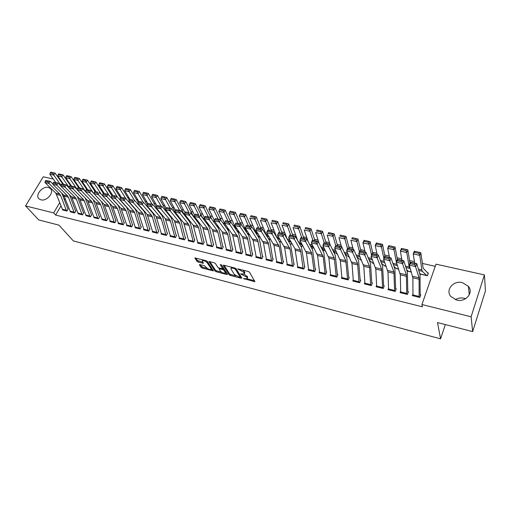 <?xml version="1.0" encoding="UTF-8"?>
<svg xmlns="http://www.w3.org/2000/svg" width="511" height="511" viewBox="0 0 511 511"><rect width="100%" height="100%" fill="white"/><g stroke="black" fill="none" stroke-linecap="round" stroke-linejoin="round"><path stroke-width="0.77" d="M243.44 278.578L254.912 281.721L249.56 272.242L248.289 271.475L237.692 268.863L243.907 272.382L244.258 274.049L240.585 273.87L246.756 277.147L247.209 277.907L247.1 278.77L243.44 278.578M48.404 187.46L50.231 188.342C54.901 191.746 46.961 201.653 40.957 199.846L39.213 199.003C34.499 195.579 42.407 185.717 48.404 187.46M455.41 299.67C458.08 298.041 461.005 297.574 464.186 298.264L465.623 298.711M462.372 282.621L468.402 286.332C473.946 292.777 465.585 302.595 456.642 300.034L450.855 296.501C445.132 290.037 453.385 280.162 462.372 282.621M199.954 264.589L199.418 264.864L201.149 267.4L202.369 268.128L213.394 270.881L207.338 261.434L206.08 260.68L194.889 257.946L197.035 261.389L198.274 262.13L203.327 263.299L202.324 260.667C203.959 260.489 205.563 261.166 207.121 262.699L211.132 268.735L211.094 269.482C209.478 269.655 207.894 268.99 206.348 267.489L204.451 265.758L199.954 264.589M61.013 205.869L55.616 215.054L422.431 306.811L421.933 304.543L435.998 264.149L484.415 274.912L471.11 316.782L421.933 304.543M55.616 215.054L53.681 212.908L25.55 205.907L43.263 176.806L53.265 179.029M484.415 274.912L485.45 290.893L472.649 331.607L437.505 322.562L440.584 338.838L73.354 240.911L58.976 225.147L38.785 219.947L25.55 205.907M472.649 331.607L471.11 316.782M229.081 274.694L230.314 275.435L241.205 278.284L241.831 278.029L236.223 268.831L234.958 268.064L223.863 265.228L223.262 265.509L229.081 274.694L229.509 273.781L230.742 274.522L235.878 275.857M226.884 274.541L216.204 271.743L214.978 271.009L208.948 261.549L214.135 262.737L215.393 263.497L217.833 267.259L219.078 268.013L222.719 268.812L220.235 264.602L221.538 264.934L227.484 274.279L226.884 274.541L227.21 273.851M440.584 338.838L445.311 324.574M70.205 211.573L74.715 212.959L75.903 210.896L75.513 210.8L75.781 211.113M85.861 215.387L90.485 216.817L91.667 214.729L91.271 214.633M101.906 219.296L106.639 220.778L107.821 218.651L107.412 218.555L107.687 218.893M118.354 223.301L118.188 223.601L123.202 224.827L124.371 222.675L123.949 222.572L124.23 222.93M135.211 227.408L135.038 227.727L140.174 228.985L141.336 226.801L140.908 226.692L141.196 227.076M152.495 231.611L152.316 231.956L157.586 233.246L158.742 231.029L158.301 230.921M170.233 235.922L170.042 236.299L175.445 237.621L176.589 235.367L176.142 235.258L176.429 235.68M179.291 218.389L180.402 218.791L179.438 218.58M188.425 240.342L188.227 240.751L193.771 242.112L194.908 239.819L194.442 239.704L194.742 240.157M199.558 223.218L198.345 222.937L199.552 223.205M207.108 244.878L206.891 245.318L212.589 246.717L213.713 244.392L213.234 244.271M219.238 227.759L217.763 227.421M226.29 249.528L226.06 250.013L231.911 251.444L233.022 249.081L232.531 248.966L232.837 249.477M237.717 232.007L239.461 232.409L237.724 232.02M245.995 254.299L245.746 254.836L251.757 256.305L252.856 253.903L252.351 253.782L252.658 254.331M260.271 237.219L258.151 236.612M266.244 259.192L265.976 259.786L272.152 261.3L273.238 258.86L272.721 258.732L273.027 259.326M279.345 241.62L280.756 241.946L281.095 241.186M287.061 264.206L286.767 264.877L293.122 266.435L294.189 263.951L293.659 263.823M300.985 246.494L301.605 246.749L302.288 245.171M308.472 269.354L308.152 270.115L314.687 271.718L315.741 269.188L315.191 269.054L315.504 269.757M323.188 251.342L323.77 249.949M330.502 274.631L330.151 275.499L336.87 277.147L337.912 274.573L337.349 274.439L337.65 275.212M345.64 255.385L345.87 254.829M353.178 280.047L352.788 281.044L359.706 282.743L360.728 280.117L360.146 279.977L360.447 280.839M357.087 257.25L361.002 260.131M376.537 285.585L376.096 286.754L383.224 288.498L384.221 285.828L383.627 285.687L383.914 286.658M386.182 266.25L384.036 265.758L384.157 265.439M400.605 291.257L400.107 292.631L407.446 294.432L408.423 291.711L407.81 291.564L408.078 292.669M411.4 272.069L407.867 271.252L407.995 270.894M65.306 198.555L64.418 200.069M435.244 266.314L422.278 263.414M414.434 261.658L409.56 260.565M401.729 258.815L397.041 257.768M389.222 256.017L384.706 255.008M376.907 253.258L372.564 252.287M364.784 250.543L360.6 249.611M352.839 247.873L348.815 246.973M341.067 245.235L337.203 244.373M329.474 242.642L325.763 241.812M318.053 240.087L314.489 239.289M306.798 237.57L303.374 236.804M295.709 235.086L292.426 234.351M284.774 232.639L281.625 231.937M273.998 230.225L270.983 229.554M263.376 227.849L260.489 227.203M252.9 225.504L250.141 224.891M242.572 223.192L239.94 222.604M232.39 220.918L229.873 220.35M222.349 218.67L219.947 218.133M212.442 216.453L210.155 215.942M202.669 214.262L200.497 213.777M193.03 212.11L190.967 211.643M183.526 209.976L181.558 209.542M174.142 207.881L172.284 207.466M164.881 205.805L163.124 205.416M155.746 203.761L154.086 203.391M146.727 201.743L145.162 201.391M137.829 199.75L136.36 199.424M129.047 197.789L127.667 197.476M120.372 195.847L119.082 195.56M111.813 193.931L110.606 193.663M103.356 192.04L102.238 191.785M95.008 190.169L93.973 189.939M86.768 188.323L85.81 188.112M78.63 186.502L77.749 186.304M420.183 273.679L420.048 274.062L427.445 275.768L428.384 273.091L427.764 272.951L423.153 268.192L420.789 252.677L419.767 255.366L421.818 269.897L422.329 271.29L426.826 275.627L420.662 274.203M412.914 294.132L412.377 295.639L419.838 297.459L420.796 294.719L420.176 294.566L420.432 295.76M398.695 269.137L395.865 268.486L395.987 268.147M388.481 288.408L388.009 289.667L395.246 291.442L396.229 288.747L395.623 288.6L395.904 289.635M373.854 263.408L372.378 263.069L372.493 262.769M364.771 282.8L364.356 283.88L371.382 285.598L372.385 282.953L371.797 282.813L372.091 283.726M341.757 277.32L341.386 278.252L348.208 279.926L349.237 277.326L348.662 277.192L348.968 278.003M334.328 253.373L334.737 252.377M319.407 271.98L319.075 272.791L325.699 274.413L326.746 271.858L326.19 271.724L326.497 272.465M312.151 249.183L312.949 247.548M289.373 236.421L293.301 237.302L293.736 236.229L289.807 235.341L288.626 237.768L289.711 235.086L295.313 236.344L294.234 239.039L288.626 237.768L295.045 248.889L297.689 266.774L303.068 268.083L303.285 268.914L297.913 267.598L297.689 266.774L297.383 267.477L303.828 269.054L304.888 266.55L304.352 266.416M289.89 243.702L291.11 244.328L291.672 243.044M276.579 261.683L276.298 262.315L282.564 263.848L283.643 261.383L283.12 261.255L283.426 261.875M268.722 239.167L270.677 239.308M256.049 256.726L255.787 257.295L261.881 258.79L262.98 256.362L262.469 256.241L262.775 256.809M249.796 234.805L247.912 234.37L249.79 234.792M236.076 251.897L235.833 252.408L241.767 253.858L242.872 251.476L242.374 251.355L242.68 251.885M229.279 230.071L227.676 229.701L229.273 230.059M216.632 247.19L216.409 247.65L222.183 249.068L223.301 246.717L222.822 246.602L223.122 247.1M209.331 225.472L207.99 225.166L209.318 225.46M197.706 242.597L197.495 243.019L203.116 244.399L204.247 242.086L203.78 241.978M189.92 220.995L188.827 220.746M179.272 238.12L179.074 238.509L184.548 239.851L185.691 237.577L185.231 237.468L185.525 237.902M169.882 216.083L170.342 216.313M161.31 233.757L161.118 234.115L166.458 235.418L167.608 233.182L167.161 233.073L167.455 233.489M143.802 229.496L143.623 229.829L148.822 231.106L149.985 228.902L149.551 228.794M126.728 225.345L126.562 225.651L131.634 226.897L132.803 224.725L132.375 224.623L132.656 224.987M110.082 221.289L109.922 221.576L114.866 222.79L116.042 220.65L115.627 220.548M93.839 217.328L98.514 218.785L99.696 216.677L99.287 216.581L99.562 216.913M77.985 213.47L82.552 214.875L83.74 212.8L83.344 212.704M62.514 209.695L66.973 211.062L68.167 209.012L67.778 208.922M70.429 184.477L70.122 185.008M63.996 195.4L63.185 196.78M59.761 202.586L53.681 212.908M60.4 180.613L61.128 180.779M68.282 182.37L69.087 182.548M247.343 278.233L247.631 276.975L247.209 277.907M244.137 274.107L247.631 276.975M244.514 273.5L244.801 272.216L244.373 273.155M242.808 270.07L244.801 272.216M247.081 278.782L254.523 280.724M224.157 265.305L229.509 273.781M240.311 277.019L241.384 277.301M239.755 277.32L240.189 277.134L235.245 269.061L232.997 268.179L231.106 268.147L231.017 269.067L234.44 274.586L239.755 277.32M240.221 277.211L240.617 276.208L240.189 277.134M235.929 268.531L240.617 276.208M231.572 267.202L231.291 267.758M227.018 273.551L225.204 273.078M221.397 272.082L216.638 270.843L216.204 271.743M209.849 261.645L215.412 270.108L216.638 270.843M222.796 268.652L223.179 267.611L221.365 264.755M220.324 271.105C221.87 272.625 223.473 273.296 225.147 273.117L225.204 272.376L223.85 270.268L222.611 269.521L218.976 268.716L220.324 271.105M225.338 272.695L225.632 271.462L225.204 272.376M222.847 268.55L224.284 269.348L225.632 271.462M211.286 269.086L211.567 267.828L211.132 268.735M206.572 260.859L211.567 267.828M202.688 259.812L202.567 260.169M195.822 258.055L197.476 260.482L202.848 262.29M200.35 264.692L201.583 266.499L202.803 267.234L207.383 268.422M211.184 269.418L212.927 269.872M428.001 274.183L427.764 272.938M419.499 273.046L420.662 274.19M418.956 253.386L419.371 252.313L414.804 251.323L414.389 252.389L418.956 253.386L419.767 255.366L413.252 253.935L414.657 263.159M414.389 252.389L413.252 253.935L414.287 251.265L414.804 251.323M419.371 252.313L420.789 252.677M412.914 294.924L419.135 296.444L419.212 297.3L412.997 295.78L412.875 277.78L409.254 265.1L410.256 262.175L416.791 263.638L420.036 274.912L420.17 294.56M415.29 263.561L416.791 263.638L415.794 266.582L409.254 265.1L410.307 263.702L414.894 264.736L415.29 263.561L410.71 262.526L410.307 263.702M419.135 296.444L419.071 277.786L414.894 264.736M410.71 262.526L410.256 262.175M409.963 263.037L407.835 249.86L406.788 252.517L409.17 267.017L410.48 269.073M408.468 271.392L406.641 269.712M405.983 250.556L406.398 249.489L401.908 248.512L401.486 249.572L405.983 250.556L406.788 252.517L400.375 251.112L401.991 260.316M401.486 249.572L400.375 251.112L401.429 248.467L401.908 248.512M406.398 249.489L407.835 249.86M397.328 259.32L395.073 247.088L394.013 249.719L396.338 262.156M396.357 262.239L397.552 265.758M396.459 268.62L393.975 266.474M393.208 247.771L393.63 246.717L389.21 245.753L388.782 246.8L393.208 247.771L394.013 249.719L387.702 248.333L389.523 257.512M388.782 246.8L387.702 248.333L388.769 245.714L389.21 245.753M393.63 246.717L395.073 247.088M400.618 291.922L406.743 293.416L406.833 294.266L400.707 292.771L400.324 274.841L396.332 262.175L397.341 259.269L403.773 260.719L407.363 271.98L407.804 291.551M402.266 260.629L403.773 260.719L402.77 263.631L396.332 262.175L397.354 260.782L401.863 261.798L402.266 260.629L397.756 259.614L397.354 260.782M406.743 293.416L406.392 274.829L401.863 261.798M397.756 259.614L397.341 259.269M394.639 291.296L388.609 289.807L387.964 271.954L383.614 259.294L384.636 256.413L390.966 257.838L394.888 269.099L395.623 288.594M389.446 257.748L390.966 257.838L389.95 260.725L383.614 259.294L384.598 257.902L389.037 258.905L389.446 257.748L385.007 256.752L384.598 257.902M394.639 291.283L393.911 271.922L389.037 258.905M385.007 256.752L384.636 256.413M385.013 256.503L382.515 244.354L381.442 246.96L383.87 258.579M386.175 266.237L384.617 265.88L381.5 263.325M380.631 245.025L381.059 243.983L376.709 243.038L376.275 244.073L380.631 245.025L381.442 246.96L375.227 245.599L377.239 254.753M376.275 244.073L375.227 245.599L376.307 243.006L376.709 243.038M381.059 243.983L382.515 244.354M372.902 253.782L370.149 241.665L369.063 244.245L371.567 255.136M373.854 263.395L372.953 263.191L369.204 260.252M368.252 242.323L368.687 241.294L364.4 240.362L363.96 241.39L368.252 242.323L369.063 244.245L362.944 242.904L365.141 252.038M363.96 241.39L362.944 242.904L364.036 240.336L364.4 240.362M368.687 241.294L370.149 241.665M376.69 286.895L375.796 269.105L371.095 256.452L372.123 253.603L378.351 255.002L382.605 266.257L383.62 285.675M376.824 254.912L378.351 255.002L377.329 257.87L371.095 256.452L372.046 255.072L376.415 256.056L376.824 254.912L372.455 253.929L372.046 255.072M382.624 288.351L381.615 269.061L376.415 256.056M372.455 253.929L372.123 253.603M364.797 283.171L370.654 284.601L370.788 285.445L364.937 284.007L363.8 266.301L358.767 253.66L359.801 250.837L365.94 252.217L370.507 263.465L371.797 282.8M364.4 252.115L365.94 252.217L364.905 255.053L358.767 253.66L359.687 252.281L363.992 253.252L364.4 252.115L360.102 251.15L359.687 252.281M370.654 284.601L369.504 266.237L363.992 253.252M360.97 251.099L357.975 239.02L356.87 241.575L359.444 251.821M356.058 239.665L356.499 238.643L352.277 237.724L351.836 238.746L356.058 239.665L356.87 241.575L350.846 240.253L353.222 249.355M351.836 238.746L352.277 237.724M356.499 238.643L357.975 239.02M353.203 280.335L358.978 281.746L359.124 282.589L353.357 281.171L351.99 263.542L346.63 250.907L347.672 248.11L353.714 249.47L358.588 260.706L360.146 279.971M352.168 249.368L353.714 249.47L352.673 252.281L346.63 250.907L347.518 249.534L351.753 250.492L352.168 249.368L347.934 248.416L347.518 249.534M358.978 281.746L357.579 263.459L351.753 250.492M349.211 248.455L345.979 236.408L344.868 238.944L347.486 248.608M345.155 254.318L349.601 257.48M344.05 237.047L344.497 236.031L340.345 235.13L339.892 236.139L344.05 237.047L344.868 238.944L338.934 237.641L341.489 246.717M339.892 236.139L340.345 235.13M344.497 236.031L345.979 236.408M341.955 278.393L340.352 260.814L334.673 248.199L335.727 245.427L341.68 246.762L346.841 257.998L348.662 277.179M340.128 246.66L341.68 246.762L340.626 249.553L334.673 248.199L335.529 246.832L339.706 247.771L340.128 246.66L335.957 245.721L335.529 246.832M341.948 278.38L347.633 279.773L345.826 260.719L339.706 247.771M337.63 245.855L334.168 233.84L333.044 236.35L335.701 245.491M333.389 251.444L337.624 254.363M332.227 234.466L332.68 233.463L328.586 232.569L328.132 233.572L332.227 234.466L333.044 236.35L327.193 235.066L330.061 244.59M328.132 233.572L328.586 232.569M332.68 233.463L334.168 233.84M326.216 243.287L322.537 231.311L321.393 233.795L324.204 242.834M321.802 248.633L325.82 251.323M320.582 231.924L321.036 230.927L317.005 230.052L316.545 231.042L320.582 231.924L321.393 233.795L315.638 232.531L319.088 243.319M316.545 231.042L317.005 230.052M321.036 230.927L322.537 231.311M314.968 240.764L311.071 228.819L309.922 231.279L312.892 240.298M310.381 245.874L314.188 248.352M309.104 229.42L309.564 228.436L305.591 227.574L305.131 228.551L309.104 229.42L309.922 231.279L304.243 230.033L308.286 241.959M305.131 228.551L305.591 227.574M309.564 228.436L311.071 228.819M303.879 238.273L299.778 226.36L298.616 228.8L301.745 237.787M299.127 243.166L302.723 245.452M297.798 226.954L298.264 225.977L294.349 225.127L293.882 226.098L297.798 226.954L298.616 228.8L293.027 227.574L297.651 240.521M293.882 226.098L294.349 225.127M298.264 225.977L299.778 226.36M292.956 235.814L288.651 223.939L287.476 226.36L290.759 235.322M288 240.451L291.423 242.61M286.658 224.527L287.131 223.556L283.273 222.719L282.8 223.684L286.658 224.527L287.476 226.36L281.963 225.153L287.169 239.027M282.8 223.684L283.273 222.719M287.131 223.556L288.651 223.939M282.181 233.393L277.684 221.557L276.496 223.952L279.926 232.888M275.685 222.132L276.157 221.174L272.35 220.343L271.878 221.301L275.685 222.132L276.496 223.952L271.066 222.764L276.579 236.81L277.614 238.209L280.284 239.831M271.878 221.301L272.35 220.343M276.157 221.174L277.684 221.557M276.317 236.139L275.87 235.865M271.565 231.01L266.87 219.206L265.675 221.582L269.252 230.487M278.955 240.975L280.245 241.824M264.864 219.768L265.343 218.817L261.594 218.005L261.115 218.951L264.864 219.768L265.675 221.582L260.329 220.407L266.065 234.415L267.125 235.814L269.303 237.104M261.115 218.951L261.594 218.005M265.343 218.817L266.87 219.206M265.746 233.648L264.966 233.182M261.089 228.653L256.215 216.888L255.015 219.245L258.726 228.123M268.173 238.298L270.038 239.461L268.709 239.154M254.197 217.443L254.682 216.504L250.984 215.699L250.499 216.638L254.197 217.443L255.015 219.245L249.738 218.088L255.692 232.051L256.79 233.45L258.483 234.434M250.499 216.638L250.984 215.699M254.682 216.504L256.215 216.888M255.328 231.196L254.223 230.55M250.767 226.335L245.714 214.607L244.501 216.939L248.346 225.792M257.544 235.673L259.85 237.002M243.683 215.15L244.169 214.218L240.528 213.426L240.042 214.352L243.683 215.15L244.501 216.939L239.301 215.795L245.459 229.72L247.809 231.815M239.301 215.795L240.042 214.352M244.169 214.218L245.714 214.607M330.706 275.64L328.886 258.138L322.901 245.536L323.961 242.782L329.825 244.098L335.273 255.321L337.343 274.426M328.266 243.99L329.825 244.098L328.765 246.864L322.901 245.536L323.731 244.169L327.838 245.095L328.266 243.99L324.153 243.07L323.731 244.169M336.308 277.013L334.251 258.023L327.838 245.095M319.624 272.925L317.587 255.494L311.308 242.904L312.374 240.176L318.149 241.473L323.872 252.683L326.184 271.718M316.584 241.364L318.149 241.473L317.082 244.213L311.308 242.904L312.106 241.55L316.156 242.463L316.584 241.364L312.534 240.457L312.106 241.55M319.618 272.912L325.143 274.266L323.214 256.809L316.156 242.463M308.695 270.249L306.453 252.888L299.88 240.317L300.96 237.615L306.645 238.893L312.636 250.09L315.191 269.041M305.073 238.778L306.645 238.893L305.572 241.607L299.88 240.317L300.653 238.963L304.639 239.863L305.073 238.778L301.081 237.877L300.653 238.963M314.137 271.584L311.601 252.747L304.639 239.863M304.658 267.093L301.567 247.528L295.313 236.344L293.736 236.229M303.068 268.083L300.525 250.166L293.301 237.302M287.297 265.011L284.653 247.79L277.537 235.252L278.629 232.594L284.148 233.84L290.65 245.012L293.972 264.468M282.564 233.719L284.148 233.84L283.062 236.504L277.537 235.252L278.252 233.91L282.129 234.785L282.564 233.719L278.693 232.844L278.252 233.91M287.291 264.998L292.586 266.295L290.044 249.049L282.129 234.785M276.821 262.443L273.985 245.299L266.608 232.773L267.707 230.142L273.149 231.362L279.894 242.521L283.113 261.249M271.552 231.24L273.149 231.362L272.056 234.012L266.608 232.773L267.298 231.438L271.117 232.301L271.552 231.24L267.738 230.384L267.298 231.438M276.815 262.43L282.034 263.708L279.3 246.538L271.117 232.301M271.635 261.172L266.48 259.901L263.465 242.834L255.839 230.333L256.944 227.721L262.303 228.928L269.284 240.068L270.006 242.208L272.714 258.719M260.706 228.8L262.303 228.928L261.204 231.553L255.839 230.333L256.503 229.005L260.265 229.854L260.706 228.8L256.95 227.957L256.503 229.005M271.628 261.166L268.224 242.636L260.265 229.854M256.024 256.592L261.102 257.831L261.37 258.649L256.292 257.41L253.098 240.413L245.223 227.932L246.334 225.338L251.616 226.526L258.828 237.653L259.575 239.787L262.462 256.228M250.013 226.399L251.616 226.526L250.511 229.126L245.223 227.932L245.868 226.603L249.572 227.44L250.013 226.399L246.308 225.562L245.868 226.603M261.102 257.831L257.761 240.202L249.572 227.44M245.957 254.133L250.971 255.353L251.246 256.171L246.238 254.944L242.872 238.017L242.335 236.606L234.76 225.555L235.871 222.988L241.083 224.163L248.512 235.271L249.298 237.398L252.345 253.769M239.474 224.029L241.083 224.163L239.972 226.737L234.76 225.555L235.379 224.233L239.033 225.057L239.474 224.029L235.82 223.205L235.379 224.233M250.971 255.353L247.445 237.794L239.033 225.057M245.05 228.781L243.626 227.963M240.585 224.048L235.36 212.352L234.134 214.665L238.113 223.492M247.056 233.093L249.63 234.549M233.323 212.889L233.808 211.963L230.218 211.184L229.726 212.103L233.323 212.889L234.134 214.665L229.011 213.541L235.373 227.421L237.289 229.241M229.011 213.541L229.726 212.103M233.808 211.963L235.36 212.352M236.325 252.53L232.786 235.66L232.23 234.255L224.444 223.218L225.562 220.675L230.697 221.825L238.343 232.92L239.154 235.041L242.367 251.342M229.088 221.691L230.697 221.825L229.586 224.386L224.444 223.218L225.038 221.902L228.641 222.713L229.088 221.691L225.485 220.88L225.038 221.902M236.318 252.517L241.262 253.731L237.813 236.836L228.641 222.713M234.907 226.411L233.182 225.434M230.538 221.793L225.147 210.13L223.92 212.423L228.021 221.225M236.721 230.563L239.103 231.892M224.629 223.486L226.916 226.718M223.103 210.66L223.594 209.74L220.056 208.973L219.558 209.887L223.103 210.66L223.92 212.423L218.861 211.318L224.476 223.154M218.861 211.318L219.558 209.887M223.594 209.74L225.147 210.13M226.239 249.311L231.119 250.505L231.413 251.316L226.539 250.122L222.266 231.93L214.275 220.918L219.34 222.061L218.395 220.407L218.842 219.391L215.291 218.593L214.844 219.602L218.395 220.407M215.291 218.593L220.458 219.526L228.315 230.602L229.152 232.716L232.524 248.953M218.842 219.391L220.458 219.526L219.34 222.061L227.229 233.086L227.791 234.492L231.119 250.505M214.844 219.602L214.275 220.918M224.91 224.074L222.879 222.943M220.931 220.196L215.08 207.939L213.841 210.213L218.069 218.989M226.52 228.072L228.724 229.279M215.361 222.413L216.67 224.22M213.023 208.462L213.521 207.549L210.027 206.795L209.529 207.702L213.023 208.462L213.841 210.213L208.852 209.12L214.441 220.535M208.852 209.12L209.529 207.702M213.521 207.549L215.08 207.939M221.697 248.946L216.881 247.758L212.435 229.637L204.24 218.644L209.242 219.775L208.296 218.127L208.744 217.118L205.243 216.332L204.79 217.335L208.296 218.127M205.243 216.332L210.366 217.258L218.421 228.315L219.283 230.423L222.815 246.589M208.744 217.118L210.366 217.258L209.242 219.775L217.335 230.78L217.91 232.179L221.691 248.934M204.79 217.335L204.24 218.644M214.792 221.633L212.723 220.496M211.726 219.13L205.147 205.78L203.902 208.034L208.252 216.785M216.46 225.632L218.484 226.724M203.091 206.291L203.589 205.39L200.146 204.643L199.641 205.543L203.091 206.291L203.902 208.034L198.983 206.955L204.534 217.954M198.983 206.955L199.641 205.543M203.589 205.39L205.147 205.78M207.038 244.622L211.79 245.785L212.103 246.589L207.357 245.427L202.733 227.382L194.352 216.402L199.284 217.52L198.332 215.878L198.785 214.882L195.336 214.103L194.883 215.099L198.332 215.878M213.534 244.75L209.548 228.155L208.66 226.06L200.408 215.022L199.284 217.52L207.568 228.506L208.162 229.905L211.79 245.785M195.336 214.103L198.785 214.882M194.883 215.099L194.352 216.402M204.598 219.117L202.343 217.418L195.355 203.653L194.103 205.888L198.562 214.607M206.54 223.224L208.392 224.214M193.286 204.157L193.79 203.263L190.392 202.522L189.888 203.416L193.286 204.157L194.103 205.888L189.255 204.822L194.748 215.418M189.255 204.822L189.888 203.416M193.79 203.263L195.355 203.653M197.961 243.134L193.164 225.153L184.599 214.192L189.46 215.291L188.508 213.662L188.968 212.672L185.557 211.905L185.103 212.895L188.508 213.662M204.074 242.438L199.948 225.926L199.028 223.837L190.59 212.812L189.46 215.291L197.936 226.264L198.549 227.657L202.65 244.284M185.557 211.905L188.968 212.672M185.103 212.895L184.599 214.192M194.538 216.645L192.858 215.272L185.697 201.551L184.433 203.768L189.006 212.461M196.754 220.861L198.434 221.742M183.621 202.049L184.126 201.162L180.779 200.433L180.268 201.315L183.621 202.049L184.433 203.768L179.648 202.72L185.091 212.921M179.648 202.72L180.268 201.315M184.126 201.162L185.697 201.551M188.687 240.866L183.724 222.949L174.979 212.008L179.77 213.093L178.824 211.477L179.278 210.494L175.918 209.74L175.465 210.717L178.824 211.477M175.918 209.74L180.907 210.641L189.53 221.64L190.469 223.722L194.435 239.697M179.278 210.494L180.907 210.641L179.77 213.093L188.431 224.048L189.064 225.434L193.311 241.997M175.465 210.717L174.979 212.008M184.624 214.218L183.5 213.157L176.167 199.482L174.896 201.679L179.578 210.34M187.096 218.536L188.61 219.321M174.085 199.967L174.596 199.086L171.287 198.37L170.776 199.245L174.085 199.967L174.896 201.679L170.176 200.644L175.567 210.487M170.176 200.644L170.776 199.245M174.596 199.086L176.167 199.482M179.176 237.813L183.743 238.931L184.081 239.729L179.521 238.611L174.411 220.784L165.487 209.861L170.214 210.928L169.269 209.318L169.722 208.341L166.414 207.6L165.954 208.571L169.269 209.318M166.414 207.6L171.357 208.494L180.153 219.475L181.118 221.55L185.225 237.455M169.722 208.341L171.357 208.494L170.214 210.928L179.054 221.863L179.7 223.243L183.743 238.931M165.954 208.571L165.487 209.861M175.011 211.918L166.765 197.438L165.494 199.616L170.278 208.252M177.573 216.249L178.92 216.939M164.676 197.917L165.187 197.042L161.93 196.333L161.419 197.201L164.676 197.917L165.494 199.616L160.837 198.594L166.171 208.105M160.837 198.594L161.419 197.201M165.187 197.042L166.765 197.438M174.992 237.513L170.482 236.395L165.219 218.638L156.123 207.734L160.793 208.795L159.841 207.191L160.301 206.227L157.03 205.492L156.57 206.457L159.841 207.191M157.03 205.492L161.936 206.374L170.904 217.335L171.894 219.404L176.129 235.245M160.301 206.227L161.936 206.374L160.793 208.795L169.799 219.704L170.463 221.084L174.986 237.5M156.57 206.457L156.123 207.734M165.583 209.593L157.49 195.419L156.206 197.578L161.099 206.189M168.17 214L169.358 214.594M155.395 195.892L155.912 195.023L152.693 194.327L152.176 195.189L155.395 195.892L156.206 197.578L151.614 196.569L156.896 205.767M151.614 196.569L152.176 195.189M155.912 195.023L157.49 195.419M161.565 234.223L156.142 216.523L146.887 205.646L151.492 206.687L150.541 205.096L151.001 204.132L147.775 203.41L147.315 204.368L150.541 205.096M147.775 203.41L152.636 204.285L161.776 215.227L162.785 217.29L167.154 233.067M151.001 204.132L152.636 204.285L151.492 206.687L160.665 217.577L161.342 218.951L166.005 235.303L161.553 234.21M147.315 204.368L146.887 205.646M156.309 207.217L148.337 193.426L147.047 195.572L152.035 204.151M158.895 211.778L159.924 212.295M160.595 213.809L161.61 214.313M146.242 193.893L146.753 193.037L143.578 192.34L143.061 193.196L146.242 193.893L147.047 195.572L142.518 194.576L147.743 203.474M142.518 194.576L143.061 193.196M146.753 193.037L148.337 193.426M152.374 231.266L156.768 232.339L157.139 233.131L152.744 232.051L147.187 214.441L137.772 203.576L142.314 204.611L141.362 203.027L141.828 202.069L138.641 201.353L138.181 202.305L141.362 203.027M158.589 231.323L153.798 215.201L152.763 213.144L143.463 202.228L142.314 204.611L151.652 215.476L152.342 216.849L156.768 232.339M138.641 201.353L141.828 202.069M138.181 202.305L137.772 203.576M147.174 204.796L139.305 191.465L138.015 193.592L143.093 202.145M149.742 209.599L150.617 210.027M151.428 211.573L152.297 212.001M137.204 191.919L137.721 191.069L134.585 190.386L134.067 191.235L137.204 191.919L138.015 193.592L133.537 192.609L138.756 201.296M133.537 192.609L134.067 191.235M137.721 191.069L139.305 191.465M144.057 229.937L138.347 212.378L128.778 201.538L133.262 202.554L132.311 200.983L132.771 200.037L129.634 199.328L129.168 200.274L132.311 200.983M149.838 229.184L144.92 213.138L143.872 211.088L134.412 200.191L133.262 202.554L142.754 213.406L143.463 214.773L148.388 230.998M129.634 199.328L132.771 200.037M129.168 200.274L128.778 201.538M138.155 202.401L130.388 189.524L129.091 191.631L134.272 200.159M140.71 207.447L141.432 207.798M142.384 209.376L143.099 209.721M128.287 189.977L128.804 189.127L125.712 188.457L125.189 189.3L128.287 189.977L129.091 191.631L124.678 190.667L129.909 199.201M124.678 190.667L125.189 189.3M128.804 189.127L130.388 189.524M135.466 227.829L129.622 210.347L119.906 199.526L124.326 200.529L123.375 198.964L123.841 198.025L120.743 197.329L120.277 198.268L123.375 198.964M120.743 197.329L125.482 198.185L135.089 209.056L136.162 211.1L140.902 226.686M123.841 198.025L125.482 198.185L124.326 200.529L133.971 211.356L134.693 212.717L139.746 228.883M120.277 198.268L119.906 199.526M129.264 200.082L121.592 187.607L120.289 189.702L125.693 198.421M131.793 205.326L132.368 205.607M133.454 207.204L134.023 207.479M119.478 188.054L120.002 187.218L116.949 186.553L116.425 187.39L119.478 188.054L120.289 189.702L115.927 188.751L121.241 197.233M115.927 188.751L116.425 187.39M120.002 187.218L121.592 187.607M126.984 225.753L121.005 208.341L111.143 197.546L115.512 198.53L114.56 196.978L115.026 196.045L111.966 195.355L111.5 196.288L114.56 196.978M111.966 195.355L116.668 196.205L126.421 207.057L127.514 209.088L132.368 224.61M115.026 196.045L116.668 196.205L115.512 198.53L125.304 209.338L126.032 210.692L131.199 226.782L126.971 225.747M111.5 196.288L111.143 197.546M120.5 197.814L112.905 185.723L111.596 187.799L117.492 197.125M122.991 203.237L123.419 203.448M124.639 205.071L125.067 205.275M110.791 186.157L111.315 185.327L108.3 184.675L107.776 185.499L110.791 186.157L111.596 187.799L107.297 186.854L112.695 195.311M107.297 186.854L107.776 185.499M111.315 185.327L112.905 185.723M118.603 223.703L112.503 206.355L102.5 195.585L106.805 196.563L105.854 195.01L106.32 194.091L103.305 193.407L102.839 194.333L105.854 195.01M103.305 193.407L107.968 194.25L117.862 205.077L118.974 207.108L123.943 222.56M106.32 194.091L107.968 194.25L106.805 196.563L116.738 207.345L117.485 208.699L122.774 224.712L118.597 223.69M102.839 194.333L102.5 195.585M111.845 195.598L104.333 183.858L103.018 185.921L109.392 195.809M102.213 184.286L102.743 183.462L99.766 182.817L99.236 183.641L102.213 184.286L103.018 185.921L98.77 184.988L104.25 193.414M98.77 184.988L99.236 183.641M102.743 183.462L104.333 183.858M110.331 221.678L104.103 204.4L93.96 193.65L98.214 194.614L97.262 193.075L97.729 192.155L94.752 191.484L94.286 192.404L97.262 193.075M115.908 220.899L110.542 205.147L109.411 203.123L99.377 192.321L98.214 194.614L108.287 205.377L109.047 206.725L114.458 222.687M94.752 191.484L97.729 192.155M94.286 192.404L93.96 193.65M103.299 193.414L95.87 182.018L94.554 184.062L101.395 194.493M93.749 182.44L94.273 181.622L91.335 180.983L90.811 181.801L93.749 182.44L94.554 184.062L90.358 183.142L95.921 191.542M90.358 183.142L90.811 181.801M94.273 181.622L95.87 182.018M102.162 219.679L95.806 202.465L85.535 191.74L89.738 192.692L88.786 191.159L89.253 190.252L86.308 189.587L85.842 190.494L88.786 191.159M86.308 189.587L90.901 190.418L101.069 201.193L102.219 203.212L107.399 218.542M89.253 190.252L90.901 190.418L89.738 192.692L99.939 203.429L100.712 204.77L106.231 220.675M85.842 190.494L85.535 191.74M94.957 191.421L87.509 180.198L86.193 182.229L93.494 193.164M85.388 180.619L85.918 179.808L83.018 179.176L82.488 179.987L85.388 180.619L86.193 182.229L82.047 181.322L87.688 189.696M82.047 181.322L82.488 179.987M85.918 179.808L87.509 180.198M93.654 216.92L97.684 217.903L98.099 218.676L94.075 217.692L87.617 200.561L77.218 189.856L81.364 190.795L80.412 189.274L80.879 188.367L77.979 187.716L77.506 188.616L80.412 189.274M93.226 199.769L99.281 216.568M77.979 187.716L82.533 188.533L85.548 191.689M80.879 188.367L82.533 188.533L81.364 190.795L91.699 201.513L92.478 202.848L97.684 217.903M77.506 188.616L77.218 189.856M86.736 189.479L79.262 178.403L77.934 180.415L85.561 191.644M77.135 178.818L77.666 178.013L74.798 177.387L74.267 178.192L77.135 178.818L77.934 180.415L73.846 179.521L79.563 187.869M73.846 179.521L74.267 178.192M77.666 178.013L79.262 178.403M90.089 216.721L86.104 215.738L79.524 198.677L69.004 187.991L73.099 188.923L72.147 187.409L72.613 186.509L69.745 185.863L69.279 186.758L72.147 187.409M91.539 214.952L85.26 198.134M69.745 185.863L74.267 186.681L77.244 189.741M72.613 186.509L74.267 186.681L73.099 188.923L83.555 199.616L84.353 200.944L90.077 216.709M69.279 186.758L69.004 187.991M78.688 187.671L71.112 176.634L69.783 178.633L77.295 189.511M68.985 177.036L69.515 176.238L66.686 175.624L66.155 176.423L68.985 177.036L69.783 178.633L65.747 177.745L71.534 186.061M65.747 177.745L66.155 176.423M69.515 176.238L71.112 176.634M78.234 213.815L71.534 196.812L60.892 186.157L64.935 187.071L63.984 185.563L64.456 184.675L61.62 184.037L61.154 184.925L63.984 185.563M83.612 213.023L77.346 196.46M61.62 184.037L66.104 184.848L69.042 187.824M64.456 184.675L66.104 184.848L64.935 187.071L75.519 197.738L76.324 199.066L82.15 214.767L78.221 213.809M61.154 184.925L60.892 186.157M70.735 185.883L63.064 174.883L61.735 176.863L69.132 187.416M60.93 175.279L61.467 174.487L58.676 173.881L58.139 174.673L60.93 175.279L61.735 176.863L57.743 175.988L63.607 184.286M57.743 175.988L58.139 174.673M61.467 174.487L63.064 174.883M70.448 211.912L63.639 194.972L52.882 184.343L56.874 185.244L55.929 183.749L56.395 182.861L53.598 182.235L53.131 183.117L55.929 183.749M69.502 194.78L75.507 210.788M53.598 182.235L58.05 183.034L60.943 185.934M56.395 182.861L58.05 183.034L56.874 185.244L67.573 195.892L68.391 197.214L74.319 212.851L70.435 211.899M53.131 183.117L52.882 184.343M62.879 184.12L55.118 173.152L53.783 175.12L61.065 185.346M52.984 173.548L53.521 172.763L50.761 172.162L50.225 172.948L52.984 173.548L53.783 175.12L49.842 174.257L55.776 182.523M49.842 174.257L50.225 172.948M53.521 172.763L55.118 173.152M66.59 210.966L62.744 210.015L55.84 193.158L44.974 182.548L48.915 183.443L47.97 181.954L48.436 181.073L45.677 180.453L45.204 181.328L47.97 181.954M68.04 209.223L61.742 193.101M45.677 180.453L50.091 181.245L52.94 184.062M48.436 181.073L50.091 181.245L48.915 183.443L59.73 194.059L60.553 195.381L66.577 210.954M45.204 181.328L44.974 182.548M244.545 278.572L244.303 279.095M238.809 269.048L238.554 269.604M241.709 273.858L241.46 274.401M247.177 276.208L246.756 277.147M243.019 274.158L242.757 274.733M244.341 271.437L243.907 272.382M240.119 269.386L239.863 269.936M254.644 280.935L254.293 281.708M223.416 265.183L223.262 265.509M241.543 277.556L241.205 278.284M230.742 274.522L230.314 275.435M235.597 268.32L235.245 269.061M234.619 267.975L234.364 268.531M233.252 267.63L232.997 268.179M215.412 270.108L214.978 271.009M209.095 261.504L208.935 261.843M223.179 267.611L222.745 268.531M224.284 269.348L223.85 270.268M223.045 268.601L222.611 269.521M219.794 268.192L219.538 268.722M207.562 261.785L207.121 262.699M203.097 262.654L202.784 263.293M198.715 261.223L198.274 262.13M197.476 260.482L197.035 261.389M195.049 257.908L194.883 258.247M213.157 270.217L212.844 270.868M202.803 267.234L202.369 268.128M201.583 266.499L201.149 267.4M199.571 264.545L199.418 264.864M421.818 269.897L418.362 269.105M422.329 271.29L418.758 270.472M426.768 275.48L420.598 274.056M412.875 277.78L419.224 279.262M412.709 276.304L419.071 277.786M411.4 272.056L408.468 271.379M409.17 267.017L405.517 266.18M409.733 268.409L405.951 267.547M411.361 271.929L408.404 271.245M398.689 269.125L396.459 268.607M396.715 264.174L392.87 263.299M397.328 265.573L393.342 264.66M398.644 268.997L396.389 268.473M400.324 274.841L406.577 276.304M400.126 273.372L406.392 274.829M387.964 271.954L394.122 273.391M387.74 270.485L393.911 271.922M388.494 288.958L394.53 290.433M384.381 261.364L380.414 260.463M384.879 262.731L380.931 261.824M386.124 266.11L384.547 265.746M371.919 258.528L368.156 257.672M372.455 259.888L368.706 259.032M373.803 263.267L372.877 263.056M376.684 286.888L382.624 288.338M375.796 269.105L381.858 270.523M375.54 267.643L381.615 269.061M376.556 286.045L382.503 287.495M363.8 266.301L369.772 267.7M363.519 264.839L369.504 266.237M359.648 255.73L356.078 254.919M360.223 257.09L356.665 256.279M351.99 263.542L357.872 264.915M351.683 262.086L357.579 263.459M347.563 252.977L344.184 252.21M348.176 254.337L344.81 253.571M340.352 260.814L346.151 262.175M340.019 259.364L345.826 260.719M341.776 277.543L347.467 278.936M335.663 250.269L332.469 249.54M336.315 251.629L333.127 250.901M323.942 247.599L320.921 246.909M324.626 248.953L321.617 248.269M312.4 244.967L309.551 244.322M313.115 246.321L310.279 245.676M301.024 242.38L298.347 241.767M301.771 243.734L299.101 243.121M289.814 239.825L287.303 239.25M290.593 241.179L288.249 240.643M278.77 237.308L276.579 236.81M279.581 238.656L277.614 238.209M290.472 244.06L290.044 243.964M280.239 241.812L279.338 241.607M267.885 234.83L266.065 234.415M268.729 236.178L267.125 235.814M280.124 241.677L279.262 241.479M257.161 232.384L255.692 232.051M258.029 233.731L256.79 233.45M269.917 239.32L268.633 239.027M246.583 229.976L245.459 229.72M247.477 231.323L246.589 231.119M330.7 275.627L336.308 277M328.886 258.138L334.596 259.473M328.528 256.688L334.251 258.023M330.521 274.79L336.129 276.164M317.587 255.494L323.214 256.809M317.203 254.05L322.843 255.366M319.42 272.082L324.951 273.43M308.689 270.236L314.131 271.571M306.453 252.888L311.997 254.184M306.044 251.45L311.601 252.747M308.478 269.406L313.933 270.741M295.473 250.32L300.941 251.597M295.045 248.889L300.525 250.166M284.653 247.79L290.044 249.049M284.199 246.359L289.603 247.618M287.054 264.174L292.356 265.471M273.985 245.299L279.3 246.538M273.513 243.868L278.84 245.114M276.566 261.613L281.791 262.884M263.465 242.834L268.709 244.06M262.973 241.416L268.224 242.636M266.225 259.083L271.379 260.342M253.098 240.413L258.266 241.62M252.581 238.995L257.761 240.202M242.872 238.017L247.969 239.212M242.335 236.606L247.445 237.794M236.159 227.599L235.373 227.421M237.085 228.947L236.529 228.819M249.7 234.664L247.816 234.23M232.786 235.66L237.813 236.836M232.23 234.255L237.27 235.424M236.031 251.706L240.975 252.913M225.881 225.262L225.421 225.153M239.372 232.281L237.628 231.879M222.834 233.335L227.791 234.492M222.266 231.93L227.229 233.086M229.184 229.931L227.574 229.56M213.023 231.036L217.91 232.179M212.435 229.637L217.335 230.78M216.575 246.954L221.391 248.129M219.225 227.746L217.756 227.408M219.136 227.619L217.667 227.28M203.34 228.775L208.162 229.905M202.733 227.382L207.568 228.506M209.229 225.332L207.888 225.025M197.955 243.121L202.643 244.271M193.79 226.539L198.549 227.657M193.164 225.153L197.936 226.264M197.629 242.323L202.318 243.466M199.45 223.083L198.236 222.802M188.68 240.853L193.299 241.984M184.362 224.335L189.064 225.434M183.724 222.949L188.431 224.048M188.342 240.055L192.966 241.186M189.913 220.982L188.821 220.733M189.811 220.861L188.719 220.605M175.062 222.164L179.7 223.243M174.411 220.784L179.054 221.863M180.3 218.663L179.438 218.465M165.89 220.017L170.463 221.084M165.219 218.638L169.799 219.704M170.125 235.603L174.634 236.702M170.917 216.504L170.546 216.415M156.826 217.897L161.342 218.951M156.142 216.523L160.665 217.577M161.195 233.418L165.647 234.504M147.89 215.808L152.342 216.849M147.187 214.441L151.652 215.476M144.045 229.924L148.382 230.985M139.062 213.739L143.463 214.773M138.347 212.378L142.754 213.406M143.668 229.139L148.005 230.199M135.453 227.823L139.739 228.871M130.35 211.701L134.693 212.717M129.622 210.347L133.971 211.356M135.07 227.037L139.356 228.085M121.746 209.695L126.032 210.692M121.005 208.341L125.304 209.338M126.581 224.961L130.81 225.996M113.25 207.709L117.485 208.699M112.503 206.355L116.738 207.345M118.194 222.911L122.372 223.933M110.325 221.665L114.445 222.675M104.864 205.741L109.047 206.725M104.103 204.4L108.287 205.377M109.916 220.893L114.042 221.895M102.149 219.666L106.224 220.663M96.585 203.806L100.712 204.77M95.806 202.465L99.939 203.429M101.734 218.893L105.815 219.89M88.403 201.896L92.478 202.848M87.617 200.561L91.699 201.513M80.323 200.005L84.353 200.944M79.524 198.677L83.555 199.616M85.676 214.965L89.655 215.942M72.345 198.14L76.324 199.066M71.534 196.812L75.519 197.738M77.787 213.042L81.722 214M64.463 196.294L68.391 197.214M63.639 194.972L67.573 195.892M69.994 211.139L73.884 212.084M56.676 194.474L60.553 195.381M55.84 193.158L59.73 194.059M62.297 209.255L66.136 210.193M50.231 188.342L50.979 189.204M468.402 286.332L469.277 294.853M231.54 267.215L231.106 268.147M219.283 268.064L218.976 268.716M202.733 259.824L202.324 260.667"/></g></svg>

